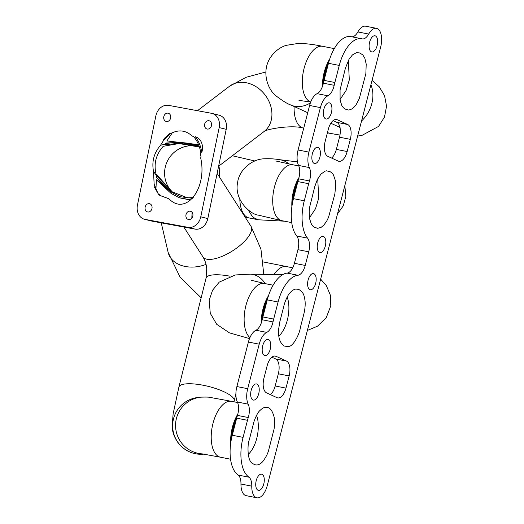 <?xml version="1.0" encoding="UTF-8"?>
<svg xmlns="http://www.w3.org/2000/svg" width="524" height="524" viewBox="0 0 524 524"><rect width="100%" height="100%" fill="white"/><g stroke="black" fill="none" stroke-linecap="round" stroke-linejoin="round"><path stroke-width="0.79" d="M314.8 186.518L309.612 207.281L309.173 211.205L309.507 218.488L311.42 224.193L312.887 226.132L314.446 227.265L317.682 228.32L321.16 227.324L323.884 225.058L326.688 221.154L328.522 217.336L334.823 194.155L335.773 185.064L335.373 180.623L333.461 174.918L331.993 172.986L330.277 171.774L326.59 170.811L325.149 171.119L321.002 174.053L317.361 179.522L314.8 186.518M317.734 178.802L318.723 198.157L315.52 208.722L309.409 217.873M345.395 68.231L340.063 89.918L340.102 100.195L341.844 105.593L343.39 107.748L345.198 109.051L348.277 110.027L350.327 109.699L352.338 108.658L354.473 106.765L356.163 104.643L359.294 98.604L365.863 73.537L366.211 64.131L364.815 58.19L362.805 54.915L359.706 52.95L356.517 52.616L352.423 54.928L349.01 59.291L345.395 68.231M348.322 60.509L349.311 79.864L346.115 90.429L340.004 99.586M279.796 321.887L283.792 306.429C283.962 304.51 287.191 295.189 290.407 292.346C292.602 290.165 294.462 289.078 295.995 289.097L297.789 289.268C299.073 289.274 300.763 290.591 302.865 293.211C303.717 294.233 304.437 296.774 305.04 300.848C305.427 304.555 305.047 308.878 303.907 313.811L300.422 327.271C299.649 334.122 293.152 346.285 289.143 346.285C285.357 346.377 283.595 346.135 283.857 345.558C278.257 342.008 278.368 332.982 278.572 329.662L279.796 321.887M287.139 297.095C291.233 307.529 288.062 327.323 278.814 336.172M249.201 440.173L253.315 424.27C253.334 422.855 256.74 413.253 259.812 410.639C262.197 408.347 264.063 407.266 265.406 407.39C269.487 406.657 272.454 410.148 274.294 417.851C274.766 423.569 274.524 427.984 273.561 431.088L268.897 449.173C268.111 453.018 266.048 457.17 262.701 461.644C259.413 465.194 256.216 465.901 253.112 463.766C246.653 461.657 247.583 442.911 249.201 440.173M256.544 415.388C260.638 425.822 257.474 445.61 248.225 454.459M298.221 180.308A27.222 13.414 101.2 0 0 292.477 203.037A27.222 13.414 101.2 0 1 298.221 180.308M231.294 439.623A27.222 13.414 -78.8 0 1 237.031 416.888A27.222 13.414 -78.8 0 0 231.294 439.623M261.889 321.048A27.222 13.414 -78.8 0 1 267.626 298.601A27.222 13.414 -78.8 0 0 261.889 321.048M231.994 436.381A28.65 14.115 -78.8 0 1 236.468 419.03M262.583 318.088A28.65 14.115 -78.8 0 1 267.063 300.737M328.247 64.157A28.65 14.115 101.2 0 0 323.767 81.502M328.81 62.015A27.222 13.414 101.2 0 0 323.079 84.469A27.222 13.414 101.2 0 1 328.81 62.015M325.28 246.195A8.227 4.054 -78.8 0 1 319.915 252.548A8.227 4.054 -78.8 0 1 317.537 243.686A8.227 4.054 -78.8 0 1 323.112 236.403A8.227 4.054 -78.8 0 1 325.28 246.195M319.895 157.141A8.227 4.054 -78.8 0 1 314.531 163.495A8.227 4.054 -78.8 0 1 312.153 154.639A8.227 4.054 -78.8 0 1 317.734 147.349A8.227 4.054 -78.8 0 1 319.895 157.141M333.094 120.631L336.873 122.361A12.661 6.236 -78.8 0 1 339.513 137.203L336.356 149.399A12.661 6.236 -78.8 0 1 331.574 158.052M347.163 151.541A12.661 6.236 -78.8 0 1 338.917 161.313A12.661 6.236 -78.8 0 1 338.222 161.084L327.795 156.322A12.661 6.236 -78.8 0 1 325.155 141.48L328.306 129.284A12.661 6.236 -78.8 0 1 336.559 119.511A12.661 6.236 -78.8 0 1 337.253 119.734L347.681 124.502A12.661 6.236 -78.8 0 1 350.32 139.345L347.163 151.541L336.356 149.399M258.712 393.727A8.227 4.054 -78.8 0 1 253.347 400.081A8.227 4.054 -78.8 0 1 250.97 391.218A8.227 4.054 -78.8 0 1 256.544 383.935A8.227 4.054 -78.8 0 1 258.712 393.727M263.775 483.993A8.227 4.054 -78.8 0 1 258.417 490.346A8.227 4.054 -78.8 0 1 256.033 481.491A8.227 4.054 -78.8 0 1 261.614 474.2A8.227 4.054 -78.8 0 1 263.775 483.993M271.91 357.217L275.69 358.947A12.661 6.236 -78.8 0 1 278.329 373.789L275.172 385.978A12.661 6.236 -78.8 0 1 270.391 394.631M285.98 388.12A12.661 6.236 -78.8 0 1 277.733 397.893A12.661 6.236 -78.8 0 1 277.032 397.67L266.611 392.902A12.661 6.236 -78.8 0 1 263.972 378.059L267.122 365.863A12.661 6.236 -78.8 0 1 275.375 356.091A12.661 6.236 -78.8 0 1 276.069 356.32L286.497 361.082A12.661 6.236 -78.8 0 1 289.137 375.924L285.98 388.12L275.172 385.978M315.658 283.386A8.227 4.054 -78.8 0 1 310.293 289.739A8.227 4.054 -78.8 0 1 307.916 280.877A8.227 4.054 -78.8 0 1 313.49 273.594A8.227 4.054 -78.8 0 1 315.658 283.386M270.227 349.213A8.227 4.054 -78.8 0 1 264.862 355.567A8.227 4.054 -78.8 0 1 262.485 346.705A8.227 4.054 -78.8 0 1 268.059 339.421A8.227 4.054 -78.8 0 1 270.227 349.213M331.41 112.634A8.227 4.054 -78.8 0 1 326.046 118.987A8.227 4.054 -78.8 0 1 323.668 110.125A8.227 4.054 -78.8 0 1 329.242 102.842A8.227 4.054 -78.8 0 1 331.41 112.634M377.156 45.588A8.227 4.054 -78.8 0 1 371.798 51.935A8.227 4.054 -78.8 0 1 369.413 43.079A8.227 4.054 -78.8 0 1 374.994 35.789A8.227 4.054 -78.8 0 1 377.156 45.588M334.194 85.32A34.538 17.017 -78.8 0 1 334.862 82.504L339.277 65.434A34.538 17.017 -78.8 0 1 361.789 38.769A34.538 17.017 -78.8 0 1 362.477 38.94A13.342 6.576 101.2 0 0 368.693 34.067A15.825 7.801 -78.8 0 1 376.468 28.342A15.825 7.801 -78.8 0 1 380.634 47.173L267.253 485.584A15.825 7.801 -78.8 0 1 256.937 497.8A15.825 7.801 -78.8 0 1 251.775 486.161A13.342 6.576 101.2 0 0 249.129 477.24A34.538 17.017 -78.8 0 1 243.084 437.376L247.498 420.307A34.538 17.017 -78.8 0 1 248.278 417.536A12.661 6.236 101.2 0 0 248.179 404.155A15.825 7.801 -78.8 0 1 247.708 388.697L259.216 344.183A15.825 7.801 -78.8 0 1 266.742 332.38A12.661 6.236 101.2 0 0 273.011 321.906A34.538 17.017 -78.8 0 1 273.679 319.09L278.093 302.014A34.538 17.017 -78.8 0 1 297.94 275.251A12.661 6.236 101.2 0 0 305.217 265.439L308.741 251.815A12.661 6.236 101.2 0 0 307.542 238.132A34.538 17.017 -78.8 0 1 304.267 200.797L308.682 183.721A34.538 17.017 -78.8 0 1 309.461 180.957A12.661 6.236 101.2 0 0 309.37 167.575A15.825 7.801 -78.8 0 1 308.891 152.117L320.406 107.603A15.825 7.801 -78.8 0 1 327.926 95.8A12.661 6.236 101.2 0 0 334.194 85.32L323.387 83.185A34.538 17.017 -78.8 0 1 324.055 80.369L328.469 63.293A34.538 17.017 -78.8 0 1 350.982 36.634L361.789 38.769M351.886 36.811A13.342 6.576 101.2 0 0 357.885 31.925A15.825 7.801 -78.8 0 1 365.66 26.2L376.468 28.342M256.937 497.8L246.129 495.658A15.825 7.801 -78.8 0 1 240.968 484.019A13.342 6.576 101.2 0 0 238.315 475.098L249.129 477.24M238.315 475.098A34.538 17.017 -78.8 0 1 232.276 435.241L236.691 418.165A34.538 17.017 -78.8 0 1 237.47 415.401A12.661 6.236 101.2 0 0 237.372 402.019A15.825 7.801 -78.8 0 1 236.9 386.555L248.409 342.048A15.825 7.801 -78.8 0 1 255.935 330.244A12.661 6.236 101.2 0 0 262.203 319.764A34.538 17.017 -78.8 0 1 262.871 316.948L267.286 299.872A34.538 17.017 -78.8 0 1 287.132 273.109A12.661 6.236 101.2 0 0 294.409 263.297L297.933 249.673A12.661 6.236 101.2 0 0 296.735 235.99A34.538 17.017 -78.8 0 1 293.46 198.655L297.874 181.586A34.538 17.017 -78.8 0 1 298.654 178.815A12.661 6.236 101.2 0 0 298.562 165.433A15.825 7.801 -78.8 0 1 298.084 149.975L309.599 105.462A15.825 7.801 -78.8 0 1 317.118 93.658A12.661 6.236 101.2 0 0 323.387 83.185M297.652 182.444A28.65 14.115 101.2 0 0 293.178 199.795M151.98 208.447A4.244 3.478 -75.9 0 0 149.589 203.698A4.244 3.478 -75.9 0 0 145.181 206.967A4.244 3.478 -75.9 0 0 147.526 211.932A4.244 3.478 -75.9 0 0 151.98 208.447M170.641 117.966A4.244 3.478 -75.9 0 0 168.25 113.217A4.244 3.478 -75.9 0 0 163.848 116.485A4.244 3.478 -75.9 0 0 166.187 121.45A4.244 3.478 -75.9 0 0 170.641 117.966M211.493 125.524A4.244 3.478 -75.9 0 0 209.102 120.775A4.244 3.478 -75.9 0 0 204.701 124.044A4.244 3.478 -75.9 0 0 207.039 129.002A4.244 3.478 -75.9 0 0 211.493 125.524M211.526 113.302L168.63 105.37A12.661 10.382 -75.9 0 0 155.857 115.876L137.452 205.12A12.661 10.382 -75.9 0 0 144.585 219.287A12.661 10.382 -75.9 0 0 145.102 219.399L187.998 227.331A12.661 10.382 -75.9 0 0 200.771 216.831L219.176 127.587A12.661 10.382 -75.9 0 0 212.043 113.42A12.661 10.382 -75.9 0 0 211.526 113.302M144.585 219.287L151.613 221.049A12.661 10.382 -75.9 0 0 152.137 221.167L195.033 229.099A12.661 10.382 -75.9 0 0 207.805 218.593L226.211 129.349A12.661 10.382 -75.9 0 0 219.078 115.182L212.043 113.42M192.832 216.006A4.244 3.478 -75.9 0 0 190.441 211.257A4.244 3.478 -75.9 0 0 186.033 214.526A4.244 3.478 -75.9 0 0 188.378 219.484A4.244 3.478 -75.9 0 0 192.832 216.006M191.836 218.135L192.059 212.318M201.825 152.608L202.192 150.82A12.661 10.382 -75.9 0 0 195.38 136.744C198.727 141.061 200.869 146.353 201.825 152.608M230.678 443.376A28.486 14.037 -78.8 0 1 237.837 414.052M158.798 194.804A12.661 10.382 -75.9 0 0 161.294 195.976L158.065 193.664L154.141 184.16A12.661 10.382 -75.9 0 0 154.252 186.891L158.798 194.804M261.214 323.17A28.486 14.037 -78.8 0 1 268.55 295.569M200.502 151.285L200.089 152.012L200.607 151.842C199.441 145.521 197.024 140.347 193.356 136.319L192.256 136.116L193.395 136.364M322.398 86.584A28.486 14.037 -78.8 0 1 329.734 58.983M161.294 195.976L168.964 198.779C185.719 216.432 207.53 188.437 200.705 158.038L200.98 156.689L200.089 152.012M164.516 138.212A12.661 10.382 -75.9 0 0 163.344 140.373L169.606 134.367L172.003 132.945A12.661 10.382 -75.9 0 0 169.173 133.915L164.516 138.212L169.173 133.915M190.808 200.089L179.169 197.777L171.053 193.363M190.952 199.958L179.044 197.672L170.955 193.297L156.388 179.778L155.897 189.904M199.428 147.054L178.998 143.543L163.219 146.307C156.001 154.449 153.611 163.678 156.047 174.001L172.357 191.948M172.298 132.795L166.914 140.923L198.544 144.631M291.868 206.797A28.486 14.037 -78.8 0 1 299.021 177.472M248.173 209.888L251.946 215.927L254.572 218.187L258.45 219.798L284.512 221.194M199.14 146.189C189 142.449 177.885 141.572 165.794 143.576M199.113 146.131L180.046 142.358L166.003 143.026L164.791 144.788L179.673 143.183L199.389 146.936M154.141 184.16L153.486 171.184C151.652 161.53 154.004 152.897 160.547 145.272L165.597 144.1M160.547 145.272L163.789 140.046M172.003 132.945C179.365 129.454 186.112 130.515 192.256 136.116M156.82 177.485C161.209 183.577 166.213 188.535 171.833 192.36L171.879 192.387M193.264 197.581L187.585 197.849L172.154 191.81L156.65 175.861L156.761 177.754L171.617 192.216L180.184 196.703L192.636 198.301M153.486 171.184L156.984 176.732M339.513 137.203L350.32 139.345M336.873 122.361L347.681 124.502M335.832 119.452L337.253 119.734M278.329 373.789L289.137 375.924M275.69 358.947L286.497 361.082M274.648 356.038L276.069 356.32M324.055 80.369L334.862 82.504M328.469 63.293L339.277 65.434M357.885 31.925L368.693 34.067M240.968 484.019L251.775 486.161M232.276 435.241L243.084 437.376M236.691 418.165L247.498 420.307M237.47 415.401L248.278 417.536M237.372 402.019L248.179 404.155M236.9 386.555L247.708 388.697M248.409 342.048L259.216 344.183M255.935 330.244L266.742 332.38M262.203 319.764L273.011 321.906M262.871 316.948L273.679 319.09M267.286 299.872L278.093 302.014M287.132 273.109L297.94 275.251M294.409 263.297L305.217 265.439M297.933 249.673L308.741 251.815M296.735 235.99L307.542 238.132M293.46 198.655L304.267 200.797M297.874 181.586L308.682 183.721M298.654 178.815L309.461 180.957M298.562 165.433L309.37 167.575M298.084 149.975L308.891 152.117M309.599 105.462L320.406 107.603M317.118 93.658L327.926 95.8M152.137 221.167L145.102 219.399M195.033 229.099L187.998 227.331M207.805 218.593L200.771 216.831M226.211 129.349L219.176 127.587M230.56 459.207L220.512 457.223A28.486 14.037 -78.8 0 1 218.947 456.712A28.486 14.037 -78.8 0 1 212.62 424.925A28.486 14.037 -78.8 0 1 231.575 401.332L237.601 402.524M202.467 453.902A28.486 28.407 -96.7 0 1 200.646 397.166C206.476 396.969 209.842 397.087 210.753 397.533L231.575 401.332M203.993 454.138A28.486 28.407 -96.7 0 1 172.756 423.215A28.486 28.407 -96.7 0 1 197.705 397.513L200.646 397.166M204.393 454.098C194.221 454.996 185.751 451.636 179.005 444.005C174.564 438.208 172.285 432.287 172.167 426.241L173.13 413.829L178.9 387.072A28.486 7.775 14 0 1 210.386 386.928A28.486 7.775 14 0 1 234.189 400.853L233.953 401.797M178.9 387.072L206.063 278.08A28.486 7.775 14 0 1 213.34 274.877A28.486 7.775 14 0 1 230.082 276.214M206.063 278.08L206.744 268.845C206.449 265.91 206.07 262.354 202.971 256.924A28.486 10.866 -32.6 0 0 210.93 259.367A28.486 10.866 -32.6 0 0 239.913 245.54A28.486 10.866 -32.6 0 0 250.95 226.191L260.939 249.116L263.782 274.38M249.928 337.626A28.486 14.037 -78.8 0 1 246.07 304.948A28.486 14.037 -78.8 0 1 264.489 283.497L251.297 280.248M249.529 338.589L229.453 332.871L216.733 324.317L210.275 313.293L209.161 300.311L212.561 290.231L219.248 282.115L235.309 274.969L250.131 274.144A28.486 20.685 91 0 1 265.223 283.641M273.96 274.55A28.486 14.037 -78.8 0 1 286.549 266.559L292.719 267.856M201.144 297.822L180.099 277.216L168.165 252.47A28.486 20.626 -13.2 0 0 171.531 259.046A28.486 20.626 -13.2 0 0 206.03 264.371M310.725 101.977A28.486 14.037 -78.8 0 1 310.038 101.702A28.486 14.037 -78.8 0 1 303.71 69.915A28.486 14.037 -78.8 0 1 322.673 46.322L334.299 48.621M310.385 102.881A28.486 22.054 114.5 0 1 295.949 106.457A28.486 22.054 114.5 0 1 290.931 105.036C287.722 104.007 282.875 101.047 276.39 96.147C267.561 89.63 261.24 71.722 270.273 57.784C274.321 51.693 279.547 47.56 285.973 45.392L298.372 43.407C305.368 43.446 313.47 44.416 322.673 46.322M339.932 127.221A28.486 22.054 114.5 0 1 337.784 126.415L340.083 127.555M370.913 84.764A28.486 22.054 114.5 0 1 361.553 120.952M339.965 135.074L329.694 133.293A28.486 14.037 -78.8 0 1 328.135 132.788A28.486 14.037 -78.8 0 1 327.487 132.454M303.73 128.151L303.389 128.085A28.486 14.037 -78.8 0 1 301.831 127.581A28.486 14.037 -78.8 0 1 294.128 109.994A28.486 14.037 -78.8 0 1 294.108 106.483M218.6 166.252L264.011 131.576A28.486 23.082 -127.4 0 0 271.91 113.132A28.486 23.082 -127.4 0 0 256.216 86.774A28.486 23.082 -127.4 0 0 229.44 86.296L246.07 77.297L265.845 71.978M291.744 222.628L282.01 220.702A28.486 14.037 -78.8 0 1 280.445 220.191A28.486 14.037 -78.8 0 1 274.118 188.404A28.486 14.037 -78.8 0 1 293.073 164.811L276.083 161.038M282.01 220.702L258.083 215.089C251.153 214.565 233.724 200.463 237.654 182.273C239.127 170.641 250.682 159.886 262.891 158.864C268.465 158.503 274.013 158.772 279.521 159.682A28.486 21.851 97 0 1 288.999 163.986M258.45 219.798L249.116 217.951A28.486 14.037 -78.8 0 1 245.972 216.484A28.486 14.037 -78.8 0 1 239.828 199.336M219.235 176.667A28.486 27.955 -56 0 0 218.881 166.036M197.037 146.189A27.222 26.711 -56 0 0 168.053 159.859A27.222 26.711 -56 0 0 171.826 191.581M201.963 453.836L220.512 457.223M234.189 400.853L235.898 393.983M273.115 285.207L264.489 283.497M250.131 274.144L282.593 274.7M320.642 279.135L326.295 285.541L330.395 295.222L330.782 305.839L326.288 317.57L317.498 326.21L307.378 330.434M286.549 266.559L263.317 261.961M298.968 100.379L310.699 102.036M290.931 105.036L307.726 112.699M330.847 123.245L337.784 126.415M357.65 136.037L361.861 135.447L378.551 126.415L384.492 117.088L386.548 106.189L384.531 95.591L379.199 86.735L372.04 80.395M329.694 133.293L327.389 132.834M263.86 131.688C264.345 129.605 291.082 124.43 303.389 128.085M229.44 86.296L197.469 110.702M250.95 226.191L217.126 173.379M202.971 256.924L183.826 227.023M168.165 252.47L161.241 222.844M298.785 165.938L293.073 164.811M279.521 159.682L297.449 161.89M337.502 213.943L343.227 205.893L345.866 196.356L344.838 185.581M232.355 155.752L254.802 160.96M245.167 217.152L249.116 217.951"/></g></svg>
